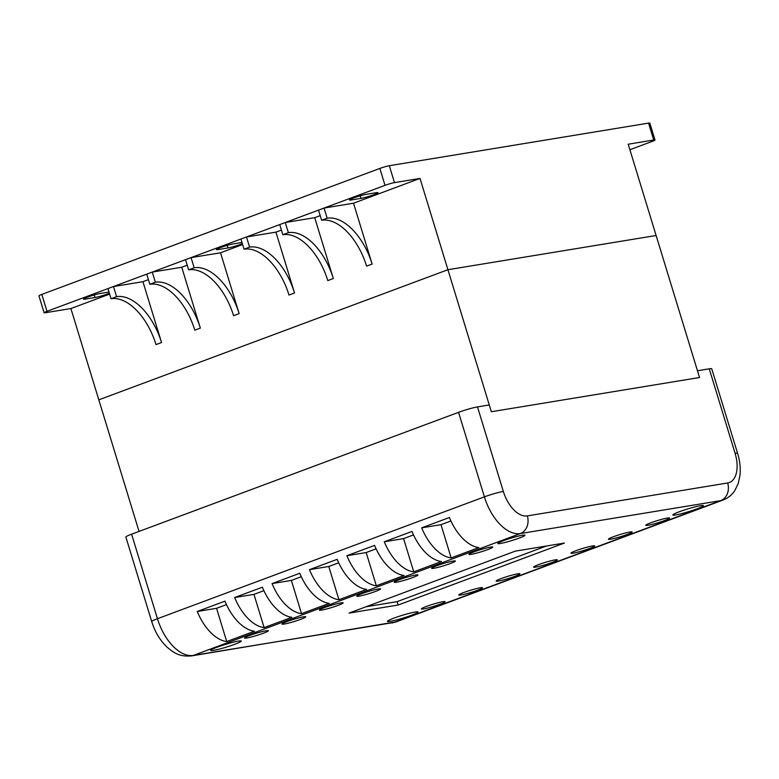 <?xml version="1.0" encoding="UTF-8"?>
<svg xmlns="http://www.w3.org/2000/svg" width="779" height="779" viewBox="0 0 779 779"><rect width="100%" height="100%" fill="white"/><g stroke="black" fill="none" stroke-linecap="round" stroke-linejoin="round"><path stroke-width="1.17" d="M372.128 264.071L366.588 266.136A53.254 29.466 69.6 0 0 321.62 220.262L327.161 218.198A53.254 29.466 -110.4 0 1 372.128 264.071L353.52 203.212L420.017 178.43L394.486 182.627A7.099 0.643 163 0 0 385.021 185.334L46.983 311.318A7.099 0.643 163 0 0 44.121 312.749A7.099 0.643 163 0 0 45.367 312.739L70.899 308.542L109.625 294.111M161.545 342.556L156.004 344.62A53.254 29.466 69.6 0 0 111.037 298.747L116.577 296.682A53.254 29.466 -110.4 0 1 161.545 342.556L142.937 281.696L148.409 279.651M200.339 328.105L194.799 330.169A53.254 29.466 69.6 0 0 149.831 284.286L155.372 282.222A53.254 29.466 -110.4 0 1 200.339 328.105L181.731 267.236L187.203 265.201M239.134 313.645L233.583 315.709A53.254 29.466 69.6 0 0 188.625 269.836L194.166 267.772A53.254 29.466 -110.4 0 1 239.134 313.645L220.525 252.786L242.62 244.548M294.54 292.992L288.999 295.056A53.254 29.466 69.6 0 0 244.041 249.183L249.582 247.118A53.254 29.466 -110.4 0 1 294.54 292.992L275.941 232.132L281.414 230.087M333.334 278.531L327.793 280.596A53.254 29.466 69.6 0 0 282.826 234.722L288.366 232.658A53.254 29.466 -110.4 0 1 333.334 278.531L314.726 217.672L320.198 215.627M70.899 308.542L139.042 531.414M420.017 178.43L447.925 269.719L98.806 399.841L447.925 269.719L491.345 411.731L489.28 404.973L477.498 406.911A14.197 1.276 163 0 0 458.558 412.334L131.602 534.18A14.197 1.276 163 0 0 125.877 537.043L151.72 621.574A14.197 1.276 -17 0 1 157.446 618.711L131.602 534.18M629.89 149.724L652.12 141.437A7.099 0.643 163 0 0 654.983 140.006A7.099 0.643 163 0 0 653.737 140.016L628.205 144.212L656.113 235.501L447.925 269.719L656.113 235.501L699.532 377.513L491.345 411.731L699.532 377.513L697.468 370.755L709.25 368.818L735.094 453.349A28.404 15.716 -110.4 0 1 727.654 482.98L527.325 515.902A28.404 15.716 -110.4 0 1 503.341 491.442L477.498 406.911M109.362 293.264A9.767 0.876 -17 0 1 95.019 297.51L85.203 299.126A9.767 0.876 -17 0 1 83.489 299.136A9.767 0.876 -17 0 1 89.867 296.312A9.767 0.876 -17 0 1 100.442 293.44L108.992 292.037M361.018 198.372L351.193 199.989A9.767 0.876 -17 0 1 349.479 199.999A9.767 0.876 -17 0 1 355.857 197.175A9.767 0.876 -17 0 1 366.432 194.312L376.257 192.695A9.767 0.876 -17 0 1 377.971 192.676A9.767 0.876 -17 0 1 371.593 195.51A9.767 0.876 -17 0 1 361.018 198.372L360.229 195.811M242.366 243.7A9.767 0.876 -17 0 1 228.023 247.936L218.198 249.553A9.767 0.876 -17 0 1 216.484 249.572A9.767 0.876 -17 0 1 222.862 246.739A9.767 0.876 -17 0 1 233.437 243.876L241.987 242.473M654.983 140.006L649.822 123.101A7.099 0.643 163 0 0 648.566 123.111L389.315 165.723A7.099 0.643 163 0 0 379.85 168.43L41.813 294.413A7.099 0.643 163 0 0 38.95 295.845L44.121 312.749M188.625 269.836L185.519 259.689L191.059 257.625L194.166 267.772M220.525 252.786L191.059 257.625M244.041 249.183L240.935 239.036L246.476 236.972L249.582 247.118M275.941 232.132L246.476 236.972M149.831 284.286L146.725 274.15L152.275 272.085L155.372 282.222M181.731 267.236L152.275 272.085M321.62 220.262L318.514 210.116L324.054 208.051L327.161 218.198M353.52 203.212L324.054 208.051M282.826 234.722L279.729 224.576L285.27 222.512L288.366 232.658M314.726 217.672L285.27 222.512M111.037 298.747L107.94 288.6L113.481 286.536L116.577 296.682M142.937 281.696L113.481 286.536M735.094 453.349A14.197 1.276 -17 0 1 737.586 453.329L711.743 368.798A14.197 1.276 163 0 0 709.25 368.818M515.309 551.133L564.405 543.06L398.157 605.02L349.06 613.092L515.309 551.133M398.157 605.02L397.124 601.641L366.101 606.744M546.322 546.04L397.124 601.641M249.592 635.508A12.425 1.12 -17 0 1 261.773 631.72A12.425 1.12 -17 0 1 268.346 630.737A12.425 1.12 -17 0 1 256.788 635.44A12.425 1.12 -17 0 1 244.577 638.011A12.425 1.12 -17 0 1 249.592 635.508M324.405 607.62A12.425 1.12 -17 0 1 336.586 603.842A12.425 1.12 -17 0 1 343.159 602.858A12.425 1.12 -17 0 1 331.601 607.562A12.425 1.12 -17 0 1 319.39 610.123A12.425 1.12 -17 0 1 324.405 607.62M503.516 540.665A14.197 1.276 -17 0 1 517.451 536.332A14.197 1.276 -17 0 1 524.958 535.222A14.197 1.276 -17 0 1 511.745 540.587A14.197 1.276 -17 0 1 497.8 543.518A14.197 1.276 -17 0 1 503.516 540.665M575.973 550.685A12.425 1.12 -17 0 1 588.164 546.897A12.425 1.12 -17 0 1 594.728 545.923A12.425 1.12 -17 0 1 583.179 550.626A12.425 1.12 -17 0 1 570.968 553.187A12.425 1.12 -17 0 1 575.973 550.685M393.911 618.136A15.979 1.441 -17 0 1 409.579 613.268A15.979 1.441 -17 0 1 418.021 612.012A15.979 1.441 -17 0 1 403.171 618.059A15.979 1.441 -17 0 1 387.475 621.35A15.979 1.441 -17 0 1 393.911 618.136M613.385 536.75A12.425 1.12 -17 0 1 625.566 532.963A12.425 1.12 -17 0 1 632.139 531.979A12.425 1.12 -17 0 1 620.581 536.682A12.425 1.12 -17 0 1 608.37 539.253A12.425 1.12 -17 0 1 613.385 536.75M436.62 565.797A12.425 1.12 -17 0 1 448.801 562.019A12.425 1.12 -17 0 1 455.374 561.036A12.425 1.12 -17 0 1 443.816 565.739A12.425 1.12 -17 0 1 431.605 568.3A12.425 1.12 -17 0 1 436.62 565.797M286.993 621.564A12.425 1.12 -17 0 1 299.185 617.776A12.425 1.12 -17 0 1 305.748 616.802A12.425 1.12 -17 0 1 294.199 621.506A12.425 1.12 -17 0 1 281.988 624.067A12.425 1.12 -17 0 1 286.993 621.564M474.022 551.863A12.425 1.12 -17 0 1 486.213 548.075A12.425 1.12 -17 0 1 492.776 547.092A12.425 1.12 -17 0 1 481.227 551.795A12.425 1.12 -17 0 1 469.016 554.366A12.425 1.12 -17 0 1 474.022 551.863M463.758 592.507A12.425 1.12 -17 0 1 475.95 588.729A12.425 1.12 -17 0 1 482.513 587.746A12.425 1.12 -17 0 1 470.964 592.449A12.425 1.12 -17 0 1 458.753 595.01A12.425 1.12 -17 0 1 463.758 592.507M361.807 593.686A12.425 1.12 -17 0 1 373.998 589.898A12.425 1.12 -17 0 1 380.561 588.914A12.425 1.12 -17 0 1 369.003 593.617A12.425 1.12 -17 0 1 356.801 596.188A12.425 1.12 -17 0 1 361.807 593.686M679.298 511.764A15.979 1.441 -17 0 1 694.965 506.905A15.979 1.441 -17 0 1 703.418 505.649A15.979 1.441 -17 0 1 688.558 511.686A15.979 1.441 -17 0 1 672.861 514.987A15.979 1.441 -17 0 1 679.298 511.764M538.571 564.629A12.425 1.12 -17 0 1 550.753 560.841A12.425 1.12 -17 0 1 557.326 559.867A12.425 1.12 -17 0 1 545.767 564.571A12.425 1.12 -17 0 1 533.557 567.131A12.425 1.12 -17 0 1 538.571 564.629M501.16 578.573A12.425 1.12 -17 0 1 513.351 574.785A12.425 1.12 -17 0 1 519.924 573.802A12.425 1.12 -17 0 1 508.366 578.505A12.425 1.12 -17 0 1 496.155 581.076A12.425 1.12 -17 0 1 501.16 578.573M650.786 522.806A12.425 1.12 -17 0 1 662.968 519.018A12.425 1.12 -17 0 1 669.541 518.045A12.425 1.12 -17 0 1 657.982 522.748A12.425 1.12 -17 0 1 645.781 525.309A12.425 1.12 -17 0 1 650.786 522.806M399.208 579.742A12.425 1.12 -17 0 1 411.4 575.954A12.425 1.12 -17 0 1 417.972 574.98A12.425 1.12 -17 0 1 406.414 579.683A12.425 1.12 -17 0 1 394.203 582.244A12.425 1.12 -17 0 1 399.208 579.742M217.146 647.183A15.979 1.441 -17 0 1 232.814 642.324A15.979 1.441 -17 0 1 241.266 641.059A15.979 1.441 -17 0 1 226.407 647.106A15.979 1.441 -17 0 1 210.71 650.407A15.979 1.441 -17 0 1 217.146 647.183M426.356 606.452A12.425 1.12 -17 0 1 438.538 602.664A12.425 1.12 -17 0 1 445.111 601.69A12.425 1.12 -17 0 1 433.552 606.393A12.425 1.12 -17 0 1 421.342 608.954A12.425 1.12 -17 0 1 426.356 606.452M262.367 587.21A42.602 23.574 69.6 0 0 291.833 617.289L264.13 627.611A42.602 23.574 -110.4 0 1 234.654 597.542L262.367 587.21M411.984 531.453A42.602 23.574 69.6 0 0 441.459 561.523L413.756 571.844A42.602 23.574 -110.4 0 1 384.281 541.775L411.984 531.453M299.769 573.276A42.602 23.574 69.6 0 0 329.244 603.345L301.531 613.667A42.602 23.574 -110.4 0 1 272.056 583.598L299.769 573.276M224.956 601.154A42.602 23.574 69.6 0 0 254.431 631.224L226.728 641.555A42.602 23.574 -110.4 0 1 197.253 611.486L224.956 601.154M374.582 545.388A42.602 23.574 69.6 0 0 404.058 575.467L376.345 585.789A42.602 23.574 -110.4 0 1 346.869 555.719L374.582 545.388M337.171 559.332A42.602 23.574 69.6 0 0 366.646 589.401L338.943 599.733A42.602 23.574 -110.4 0 1 309.467 569.663L337.171 559.332M449.395 517.509A42.602 23.574 69.6 0 0 478.861 547.579L451.158 557.91A42.602 23.574 -110.4 0 1 421.682 527.841L449.395 517.509M264.13 627.611L253.964 594.367L263.886 590.667M413.756 571.844L403.59 538.601L413.503 534.91M301.531 613.667L291.375 580.423L301.288 576.733M226.728 641.555L216.562 608.311L226.475 604.611M376.345 585.789L366.179 552.545L376.101 548.844M338.943 599.733L328.777 566.489L338.69 562.789M451.158 557.91L440.992 524.666L450.914 520.966M234.654 597.542L253.964 594.367M384.281 541.775L403.59 538.601M272.056 583.598L291.375 580.423M197.253 611.486L216.562 608.311M346.869 555.719L366.179 552.545M309.467 569.663L328.777 566.489M421.682 527.841L440.992 524.666M84.921 298.191L85.203 299.126M94.24 294.949L95.019 297.51M350.91 199.054L351.193 199.989M217.916 248.618L218.198 249.553M227.234 245.375L228.023 247.936M389.315 165.723L394.486 182.627M648.566 123.111L653.737 140.016M41.813 294.413L46.983 311.318M379.85 168.43L385.021 185.334M727.654 482.98A14.197 11.763 80.7 0 1 720.702 500.634A42.602 23.574 69.6 0 0 723.175 499.982C728.044 498.073 731.919 494.947 734.801 490.604L738.268 483.438L740.05 474.8C740.654 467.819 739.836 460.662 737.586 453.329M527.325 515.902A14.197 11.763 80.7 0 1 520.372 533.557L720.702 500.634L393.755 622.489L193.416 655.412A42.602 23.574 -110.4 0 1 157.446 618.711L484.402 496.856A42.602 23.574 69.6 0 0 520.372 533.557L193.416 655.412A14.197 11.763 -99.3 0 1 191.585 655.899C178.888 657.028 173.084 652.296 166.755 646.852C159.861 640.114 154.855 631.681 151.72 621.574M503.341 491.442A14.197 1.276 163 0 0 484.402 496.856L458.558 412.334M391.915 622.976A14.197 11.763 -99.3 0 0 393.755 622.489A42.602 23.574 -110.4 0 0 396.229 621.837L191.585 655.899M396.229 621.837L723.175 499.982"/></g></svg>
